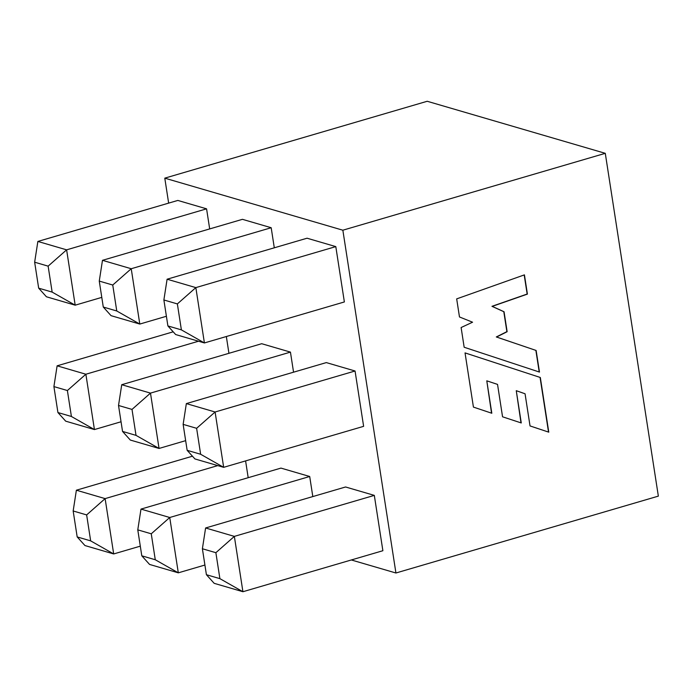 <?xml version="1.0" encoding="UTF-8"?>
<svg xmlns="http://www.w3.org/2000/svg" width="693" height="693" viewBox="0 0 693 693"><rect width="100%" height="100%" fill="white"/><g stroke="black" fill="none" stroke-linecap="round" stroke-linejoin="round"><path stroke-width="1.04" d="M86.642 514.916L73.163 510.975L76.377 490.211L105.119 498.613L113.687 553.95L90.662 540.869L86.642 514.916L105.119 498.613L217.767 465.609M140.298 546.153L113.687 553.95L84.944 545.547L77.183 536.928L90.662 540.869M73.163 510.975L77.183 536.928M76.377 490.211L192.455 456.202M248.189 477.694L245.599 460.914M67.386 390.531L53.907 386.59L57.121 365.826L85.871 374.229L94.43 429.565L71.405 416.484L67.386 390.531L85.871 374.229L198.51 341.225M121.041 421.768L94.43 429.565L65.688 421.162L57.926 412.543L71.405 416.484M53.907 386.59L57.926 412.543M57.121 365.826L173.198 331.817M228.933 353.309L226.342 336.529M48.129 266.147L34.65 262.205L37.864 241.441L66.615 249.844L75.182 305.18L52.148 292.099L48.129 266.147L66.615 249.844L206.575 208.836L177.824 200.433L37.864 241.441M101.784 297.384L75.182 305.18L46.431 296.777L38.669 288.158L52.148 292.099M34.65 262.205L38.669 288.158M209.684 228.924L206.575 208.836M151.256 533.801L137.777 529.859L140.991 509.095L169.742 517.498L178.309 572.834L155.275 559.753L151.256 533.801L169.742 517.498L309.702 476.498L280.951 468.096L140.991 509.095M204.911 565.038L178.309 572.834L149.558 564.431L141.796 555.821L155.275 559.753M137.777 529.859L141.796 555.821M312.812 496.578L309.702 476.498M132.008 409.416L118.52 405.474L121.734 384.71L150.485 393.113L159.052 448.449L136.019 435.369L132.008 409.416L150.485 393.113L290.445 352.113L261.694 343.711L121.734 384.71M185.655 440.653L159.052 448.449L130.301 440.046L122.54 431.427L136.019 435.369M118.52 405.474L122.54 431.427M293.555 372.193L290.445 352.113M112.751 285.031L99.264 281.089L102.477 260.325L131.228 268.728L139.795 324.064L116.762 310.984L112.751 285.031L131.228 268.728L271.188 227.728L242.437 219.326L102.477 260.325M166.407 316.268L139.795 324.064L111.045 315.661L103.283 307.042L116.762 310.984M99.264 281.089L103.283 307.042M274.298 247.808L271.188 227.728M215.878 552.693L202.391 548.752L205.604 527.979L234.355 536.382L242.922 591.727L219.889 578.646L215.878 552.693L234.355 536.382L374.315 495.382L345.564 486.98L205.604 527.979M374.315 495.382L382.882 550.718L242.922 591.727L214.172 583.324L206.41 574.705L219.889 578.646M202.391 548.752L206.41 574.705M335.802 246.613L307.06 238.21L167.1 279.21L195.842 287.612L335.802 246.613L344.369 301.949L204.409 342.948L175.658 334.546L167.897 325.935L181.384 329.877L177.365 303.915L163.877 299.974L167.897 325.935M168.65 203.127L164.787 178.153L342.853 230.206L395.928 572.998L351.325 559.961M355.059 370.998L326.316 362.595L186.348 403.595L215.099 411.997L355.059 370.998L363.626 426.334L223.666 467.333L194.915 458.931L187.153 450.32L200.641 454.261L196.621 428.309L183.134 424.367L187.153 450.32M164.787 178.153L427.209 101.273L605.284 153.326L658.35 496.127L395.928 572.998M605.284 153.326L342.853 230.206M540.315 377.486L465.038 352.893L473.423 407.094L491.813 413.253L486.789 380.829L497.539 384.398L502.555 416.805L521.266 422.955L516.268 390.687L525.06 393.78L530.032 425.935L548.778 432.163L540.315 377.486L465.038 352.902M536.131 350.467L496.56 337.023L507.137 331.713L504.054 311.755L492.229 306.384L527.408 294.109L524.428 274.861L456.678 298.882L459.476 316.961L472.565 322.21L461.114 327.529L464.163 347.254L539.475 372.08L536.131 350.467L496.309 336.954L506.886 331.644L503.794 311.685L491.969 306.315L527.156 294.04L524.194 274.939M177.365 303.915L195.842 287.612L204.409 342.948L181.384 329.877M163.877 299.974L167.1 279.21M196.621 428.309L215.099 411.997L223.666 467.333L200.641 454.261M183.134 424.367L186.348 403.595M539.223 371.994L535.88 350.398M548.527 432.077L540.064 377.408M521.006 422.877L516.268 390.687M491.554 413.167L486.789 380.829"/></g></svg>
